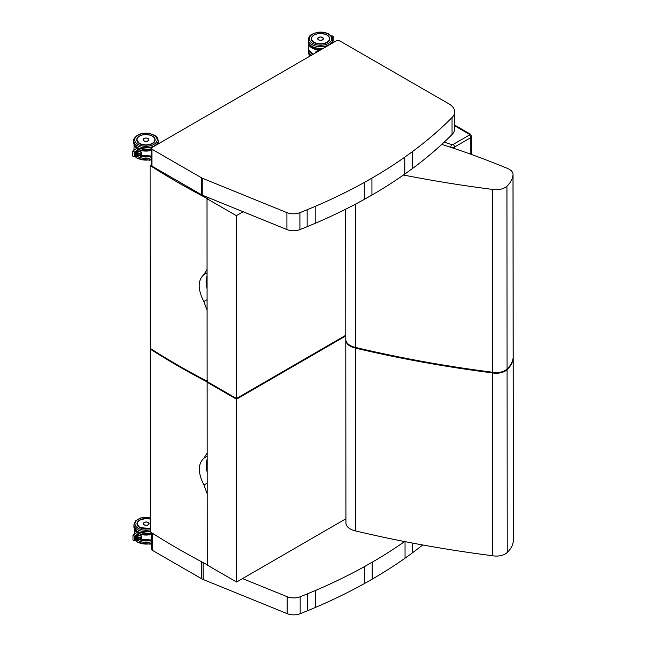 <?xml version="1.0" encoding="UTF-8"?>
<svg xmlns="http://www.w3.org/2000/svg" width="646" height="646" viewBox="0 0 646 646"><rect width="100%" height="100%" fill="white"/><g stroke="black" fill="none" stroke-linecap="round" stroke-linejoin="round"><path stroke-width="0.97" d="M151.35 148.378L151.366 165.303A2.075 1.195 -0 0 0 151.971 166.151L151.955 149.226A2.075 1.195 180 0 1 151.35 148.378A2.075 1.195 180 0 1 151.955 147.53L336.518 40.722A2.075 1.195 180 0 1 339.449 40.722L448.873 103.836A19.703 11.386 -0 0 1 454.655 111.879A19.703 11.386 -0 0 1 452.038 117.556A500.925 289.416 -0 0 1 412.237 151.77L412.253 168.695A500.925 289.416 -0 0 0 452.055 134.481A19.703 11.386 -0 0 0 454.663 128.812L454.655 111.879M151.971 166.151L201.358 194.64A11.41 6.589 -0 0 0 202.844 195.367L286.913 229.556A11.41 6.589 -0 0 0 299.914 229.605A500.925 289.416 -0 0 0 307.165 226.689L315.216 223.314A500.925 289.416 -0 0 0 364.287 199.388L371.935 195.06A500.925 289.416 -0 0 0 404.776 174.097L412.253 168.695M404.776 174.097L404.759 157.164L412.237 151.77M371.935 195.06L371.926 178.126A500.925 289.416 -0 0 0 404.759 157.164M364.287 199.388L364.279 182.463L371.926 178.126M151.955 149.226L201.342 177.707A11.41 6.589 -0 0 0 202.836 178.433L286.897 212.623A11.41 6.589 -0 0 0 299.905 212.671A500.925 289.416 -0 0 0 307.149 209.756L315.2 206.389A500.925 289.416 -0 0 0 364.279 182.463M151.616 532.716L151.632 549.407A2.075 1.195 -0 0 0 152.238 550.247L201.625 578.735A11.41 6.589 -0 0 0 203.119 579.462L287.179 613.652A11.41 6.589 -0 0 0 300.18 613.7A500.925 289.416 -0 0 0 307.431 610.785L315.482 607.418A500.925 289.416 -0 0 0 364.554 583.483L372.201 579.155A500.925 289.416 -0 0 0 405.042 558.192L412.519 552.79A500.925 289.416 -0 0 0 422.718 544.974M152.238 550.247L152.222 533.321A2.075 1.195 180 0 1 151.673 532.748M412.519 552.79L412.511 543.084M405.042 558.192L405.034 541.639M372.201 579.155L372.193 562.222A500.925 289.416 -0 0 0 404.606 541.558M364.554 583.483L364.546 566.558L372.193 562.222M242.557 578.582L287.163 596.718A11.41 6.589 -0 0 0 300.172 596.767A500.925 289.416 -0 0 0 307.415 593.852L315.466 590.484A500.925 289.416 -0 0 0 364.546 566.558M200.995 561.447L201.609 561.81A11.41 6.589 -0 0 0 202.739 562.375M152.222 533.321L156.356 535.704M507.086 368.971L506.957 186.129A41.441 23.942 -0 0 0 512.997 175.034L513.126 357.884A41.441 23.942 180 0 1 507.086 368.971A12.444 7.187 180 0 1 492.583 372.233A827.704 478.218 180 0 1 355.55 347.435L355.453 204.176M492.583 372.233L492.454 189.391A827.704 478.218 -0 0 1 403.459 175.018M355.55 347.435A14.858 8.584 180 0 1 345.788 339.376L345.699 209.191M506.957 186.129A12.444 7.187 180 0 1 492.454 189.391M441.767 144.389A661.98 382.464 -0 0 1 507.853 168.59A12.444 7.187 180 0 1 513.045 174.428A12.444 7.187 180 0 1 512.997 175.034M513.045 174.428L513.174 357.27A12.444 7.187 180 0 1 513.126 357.884M207.011 198.734L236.355 215.659L236.484 398.501L207.14 381.576L207.011 198.734L208.706 197.749M236.484 398.501L345.788 335.242M243.122 211.743L236.355 215.659M207.447 380.551L206.68 380.995A789.242 455.995 180 0 1 150.922 348.832L150.219 347.54L150.098 166.393L150.793 165.99A789.242 455.995 -0 0 0 206.55 198.152L207.318 199.396M207.067 275.64A24.58 14.188 -120.1 0 0 207.075 288.689M150.098 166.393L151.43 165.618M207.059 269.398L203.821 274.687C197.652 280.364 197.66 289.311 203.837 301.537L207.091 310.225M355.68 530.955L355.55 348.113A827.704 478.218 -0 0 0 492.583 372.912L492.704 555.754A827.704 478.218 180 0 1 355.68 530.955A14.858 8.584 180 0 1 345.917 522.897L345.788 340.054A14.858 8.584 180 0 1 345.804 339.715M355.55 348.113A14.858 8.584 180 0 1 345.788 340.054M507.086 369.649A41.441 23.942 -0 0 0 513.126 358.554L513.255 541.405A41.441 23.942 180 0 1 507.215 552.492L507.086 369.649A12.444 7.187 180 0 1 492.583 372.912M513.158 357.609A12.444 7.187 180 0 1 513.174 357.949A12.444 7.187 180 0 1 513.126 358.554M513.174 357.949L513.304 540.791A12.444 7.187 180 0 1 513.255 541.405M507.215 552.492A12.444 7.187 180 0 1 492.704 555.754M207.14 382.254L236.484 399.18L236.614 582.022L207.261 565.097L207.14 382.254L207.721 381.915M236.614 582.022L345.917 518.762M345.788 335.92L236.484 399.18M207.576 564.071L206.801 564.515A789.242 455.995 180 0 1 151.043 532.352L150.348 531.06L150.219 349.914L150.922 349.51A789.242 455.995 -0 0 0 206.68 381.673L207.447 382.916M207.188 459.161A24.58 14.188 -120.1 0 0 207.205 472.21M150.219 349.914L151.479 349.187M207.188 452.919L203.95 458.208C197.781 463.885 197.789 472.832 203.966 485.057L207.213 493.746M137.428 156.082L138.107 151.277A1.034 0.598 180 0 1 138.107 151.277L138.527 151.148M132.737 151.059L134.231 152.173L137.566 150.034L138.107 148.451L137.396 148.063L132.737 151.059M132.696 151.116L132.705 156.057L133.197 156.558L134.231 156.049L134.231 152.173M137.404 156.025L137.614 150.098M137.622 150.203L137.622 152.173M138.115 153.942L138.115 156.631L137.574 156.106M136.225 156.017L136.241 150.978M136.258 151.075L136.031 156.001M134.861 155.993L134.877 151.858M134.885 151.955L134.667 155.985M135.547 156.009L135.563 151.414M135.571 151.519L135.353 155.993M136.912 156.025L136.928 150.542M136.944 150.639L136.718 156.017M136.871 148.402A11.959 6.912 180 0 1 134.134 145.011L133.916 150.3M134.368 144.882L133.908 145.132A12.169 7.025 -0 0 0 136.605 148.572M138.624 153.78A12.169 7.025 -0 0 0 141.619 154.733L141.595 154.669A12.129 7.009 180 0 1 138.438 153.635M141.619 154.733L141.611 152.125A12.169 7.025 180 0 1 138.107 150.938A12.129 7.009 -0 0 0 141.587 152.125L141.603 154.66L141.587 152.133L138.107 150.954M148.774 139.431A2.859 1.655 180 0 1 148.814 139.714A2.859 1.655 180 0 1 147.974 140.885A2.859 1.655 180 0 1 144.857 141.248A2.859 1.655 180 0 1 143.089 139.714A2.859 1.655 180 0 1 143.129 139.431M331.358 36.039L331.996 35.74L333.215 36.515L332.916 41.271M333.215 36.515L333.094 40.973M332.73 38.841L332.835 37.218M332.851 37.395L332.916 41.344L332.73 37.403M332.545 38.066L332.464 37.387M320.917 49.75A11.959 6.912 180 0 1 308.748 43.96L308.53 49.669A12.169 7.025 180 0 0 313.213 54.207M308.974 43.831L308.522 44.081A12.169 7.025 -0 0 0 320.416 50.041M320.206 50.162C317.856 50.323 316.322 51.018 315.603 52.229L315.733 52.746M323.355 38.453A2.859 1.655 180 0 1 323.388 38.687A2.859 1.655 180 0 1 322.548 39.858A2.859 1.655 180 0 1 319.431 40.213A2.859 1.655 180 0 1 317.662 38.687A2.859 1.655 180 0 1 317.687 38.453M137.663 534.185L137.897 537.86L138.381 537.787L137.889 537.892L137.905 539.951L137.663 534.185L138.373 532.425L137.663 532.038L132.971 535.09L134.497 536.14L137.832 534M137.889 536.14L138.373 535.251A1.034 0.598 180 0 1 138.373 535.251L138.793 535.114M132.971 535.09L132.971 540.024L133.464 540.524L134.497 540.024L134.497 536.14M138.381 537.908L138.381 540.597L137.84 540.072M136.492 539.983L136.508 534.945M136.524 535.049L136.298 539.975M135.127 539.967L135.143 535.825M135.159 535.922L134.933 539.951M135.813 539.975L135.83 535.389M135.838 535.486L135.62 539.967M137.178 539.999L137.194 534.508M137.21 534.605L136.984 539.983M137.138 532.377A11.959 6.912 180 0 1 134.4 528.977L134.182 534.266M134.634 528.848L134.174 529.106A12.169 7.025 -0 0 0 136.871 532.546M141.886 538.699L141.87 536.107A12.169 7.025 180 0 1 138.373 534.912A12.129 7.009 -0 0 0 141.854 536.099L141.886 538.699A12.169 7.025 -0 0 1 138.89 537.755M149.04 523.397A2.859 1.655 180 0 1 149.081 523.68A2.859 1.655 180 0 1 148.241 524.851A2.859 1.655 180 0 1 145.124 525.214A2.859 1.655 180 0 1 143.355 523.688A2.859 1.655 180 0 1 143.396 523.405M452.055 134.481L452.038 117.556M315.216 223.314L315.2 206.389M307.165 226.689L307.149 209.756M299.914 229.605L299.905 212.671M286.913 229.556L286.897 212.623M202.844 195.367L202.836 178.433M201.358 194.64L201.342 177.707M315.482 607.418L315.466 590.484M307.431 610.785L307.415 593.852M300.18 613.7L300.172 596.767M287.179 613.652L287.163 596.718M203.119 579.462L203.102 562.569M201.625 578.735L201.609 561.81M454.526 148.572L454.526 147.046L470.789 137.63A3.109 1.801 -0 0 0 471.701 136.363L471.709 154.572M451.126 147.441A3.109 1.801 -0 0 0 454.526 147.046A2.075 1.195 -120.1 0 0 453.056 144.51A1.034 0.598 180 0 1 451.812 144.607A2.075 0.824 107.8 0 0 450.811 147.336M470.805 154.241L470.789 137.63A2.075 1.195 59.9 0 0 469.319 135.095L453.056 144.51M471.701 136.363L470.361 134.142A2.075 1.195 120 0 0 469.319 134.247A1.034 0.598 180 0 1 469.319 135.095M454.663 125.792L469.319 134.247M451.812 144.607L444.165 142.152M207.85 197.401L206.55 198.152M203.821 274.687L207.059 272.814M203.837 301.537L207.083 299.655M207.14 381.406L206.68 381.673M203.95 458.208L207.188 456.334M203.966 485.057L207.205 483.176M139.463 143.606A9.141 5.281 180 0 1 136.791 139.883A9.141 5.281 180 0 1 137.622 137.687M136.791 139.883L139.463 143.59C144.704 146.965 155.524 144.349 155.072 139.875A9.141 5.281 180 0 1 152.416 143.598M139.431 143.59A9.197 5.313 -0 0 0 154.822 141.199A9.197 5.313 -0 0 0 143.549 134.699A9.197 5.313 -0 0 0 139.431 143.59M138.01 144.421A11.216 6.476 180 0 1 143.024 133.577A11.216 6.476 180 0 1 156.768 141.498A11.216 6.476 180 0 1 138.01 144.421M151.35 148.717A12.25 7.082 180 0 1 137.275 147.385A12.25 7.082 180 0 1 133.682 142.378C133.351 143.937 134.618 145.762 137.493 147.853L137.655 147.95M157.858 144.115L158.189 142.362A12.25 7.082 180 0 1 157.786 144.155M137.275 145.689A12.25 7.082 -0 0 0 150.623 147.215A12.25 7.082 -0 0 0 158.181 140.666C157.769 137.986 156.55 136.193 154.539 135.289L149.622 133.504C144.922 132.721 140.788 133.342 137.218 135.361C134.174 138.05 132.995 139.819 133.682 140.683A12.25 7.082 -0 0 0 137.275 145.689M141.587 152.642L137.638 153.885M137.638 152.214L139.633 151.584M137.461 156.098L136.871 156.09M136.774 156.09L136.185 156.082M136.088 156.082L135.507 156.074M135.402 156.074L134.82 156.066M134.723 156.057L134.231 156.049M135.345 151.527L135.377 156.057M134.659 151.971L134.691 156.041M136.031 151.091L136.064 156.066M136.718 150.655L136.742 156.074M151.358 155.944A12.169 7.025 180 0 1 138.115 155.032A11.959 6.912 -0 0 0 151.358 155.977M151.35 150.05A11.959 6.912 180 0 1 138.107 149.121M138.107 149.452A12.169 7.025 -0 0 0 151.35 150.356M158.1 143.969A12.169 7.025 -0 0 0 158.06 143.46L158.1 143.969M143.953 138.51A2.85 1.647 -0 0 0 143.097 139.681A2.85 1.647 -0 0 0 143.937 140.844A2.85 1.647 -0 0 0 147.046 141.199A2.85 1.647 -0 0 0 148.806 139.681A2.85 1.647 -0 0 0 147.95 138.502M143.961 140.796A2.81 1.623 180 0 1 145.221 138.083A2.81 1.623 180 0 1 148.669 140.069A2.81 1.623 180 0 1 143.961 140.796M151.358 156.171A11.216 6.476 180 0 1 138.115 155.137L151.358 156.025M151.358 159.384A12.25 7.082 180 0 1 137.283 158.044A12.25 7.082 180 0 1 135.337 156.59M137.776 156.623A12.25 7.082 -0 0 0 151.358 157.689M155.08 139.875C154.935 137.768 153.344 136.201 150.316 135.175L145.285 134.538C140.125 134.998 137.307 136.782 136.823 139.891A9.125 5.273 -0 0 0 138.801 143.162M152.262 143.355A8.923 5.152 180 0 1 137.34 141.054A8.923 5.152 180 0 1 148.257 134.739A8.923 5.152 180 0 1 152.262 143.355M313.084 54.28A11.216 6.476 180 0 1 312.349 53.868M308.53 48.846L308.303 50.299A12.25 7.082 -0 0 0 311.614 55.136M310.322 55.879A12.25 7.082 180 0 1 308.303 51.995L308.303 50.299M332.294 37.452L333.086 37.088M332.504 42.975A11.959 6.912 180 0 1 332.504 43.04L332.795 41.312A12.25 7.082 180 0 1 332.399 43.104M332.714 42.919A12.169 7.025 -0 0 0 332.674 42.41L332.714 42.919M312.034 53.618A11.959 6.912 -0 0 0 313.197 54.216M318.518 37.476A2.85 1.647 -0 0 0 317.671 38.655A2.85 1.647 -0 0 0 318.502 39.818A2.85 1.647 -0 0 0 321.611 40.173A2.85 1.647 -0 0 0 323.38 38.655A2.85 1.647 -0 0 0 322.524 37.476M318.535 39.769A2.81 1.623 180 0 1 319.794 37.048A2.81 1.623 180 0 1 323.242 39.035A2.81 1.623 180 0 1 318.535 39.769M327.853 35.651A9.141 5.281 180 0 1 329.686 38.817C330.284 45.591 310.815 45.608 311.404 38.833M327.046 35.013A9.197 5.313 -0 0 0 311.663 37.411A9.197 5.313 -0 0 0 322.927 43.912A9.197 5.313 -0 0 0 327.046 35.013M328.475 34.19A11.216 6.476 180 0 1 323.452 45.034A11.216 6.476 180 0 1 309.717 37.113A11.216 6.476 180 0 1 328.475 34.19M308.295 39.632A12.25 7.082 -0 0 0 320.553 46.706A12.25 7.082 -0 0 0 332.795 39.616C333.134 38.057 331.866 36.233 328.992 34.141C325.447 32.243 321.401 31.686 316.847 32.453L311.937 34.246C309.927 35.159 308.715 36.951 308.295 39.632L308.295 41.328A12.25 7.082 180 0 0 323.654 48.159M328.677 41.215A9.125 5.273 -0 0 0 329.646 38.849A9.125 5.273 -0 0 0 326.892 35.078M314.15 35.086A9.125 5.273 -0 0 0 311.638 37.662M326.828 42.329A8.923 5.152 180 0 1 311.905 40.028A8.923 5.152 180 0 1 322.822 33.705A8.923 5.152 180 0 1 326.828 42.329M139.73 527.564L150.348 528.533A9.197 5.313 -0 0 1 139.697 527.564A9.197 5.313 -0 0 1 138.745 520.692A9.197 5.313 -0 0 1 150.34 519.053L145.552 518.512L139.52 520.208L137.485 522.299L137.089 523.858L139.73 527.564A9.141 5.281 180 0 1 137.065 523.858A9.141 5.281 180 0 1 137.889 521.661M150.348 529.817A11.216 6.476 180 0 1 138.276 528.388A11.216 6.476 180 0 1 136.831 520.248A11.216 6.476 180 0 1 150.34 517.777M151.584 532.7A12.25 7.082 180 0 1 137.541 531.351A12.25 7.082 180 0 1 133.948 526.353C133.617 527.903 134.885 529.728 137.76 531.828L137.921 531.916M133.948 526.353L133.948 524.657A12.25 7.082 -0 0 0 137.541 529.655A12.25 7.082 -0 0 0 150.373 531.303M141.854 536.616L137.905 537.852M137.905 536.18L139.899 535.558M137.727 540.072L137.138 540.064M137.041 540.064L136.451 540.056M136.354 540.048L135.773 540.04M135.668 540.04L135.087 540.032M134.925 535.938L135.167 539.911L134.497 540.024M135.612 535.502L135.644 540.024M136.298 535.066L136.33 540.032M136.984 534.622L137.009 540.048M137.695 540.056L137.889 534.113M151.624 539.911A12.169 7.025 180 0 1 138.381 539.006A11.959 6.912 -0 0 0 151.624 539.951M151.616 534.024A11.959 6.912 180 0 1 138.373 533.095M138.373 533.418A12.169 7.025 -0 0 0 151.616 534.323M138.373 534.92L141.854 536.107L141.854 538.651A12.129 7.009 180 0 1 138.704 537.601M144.219 522.477A2.85 1.647 -0 0 0 143.364 523.656A2.85 1.647 -0 0 0 144.203 524.818A2.85 1.647 -0 0 0 147.312 525.174A2.85 1.647 -0 0 0 149.073 523.648A2.85 1.647 -0 0 0 148.217 522.477M144.228 524.77A2.81 1.623 180 0 1 145.487 522.049A2.81 1.623 180 0 1 148.935 524.035A2.81 1.623 180 0 1 144.228 524.77M151.624 540.137A11.216 6.476 180 0 1 138.381 539.111M151.624 543.351A12.25 7.082 180 0 1 137.55 542.018A12.25 7.082 180 0 1 135.612 540.557M138.042 540.597A12.25 7.082 -0 0 0 151.624 541.663M137.089 524.277L137.089 523.858A9.125 5.273 -0 0 0 139.068 527.136M150.348 528.25A8.923 5.152 180 0 1 137.299 523.688A8.923 5.152 180 0 1 150.34 519.118M470.361 134.142L454.663 125.09M151.366 165.303L150.3 165.925M151.188 349.001L150.429 349.446M151.35 149.129L149.638 149.541L138.066 148.168M158.189 142.362L158.181 140.666M133.682 142.378L133.682 140.683M141.587 152.852L138.01 153.974M138.107 148.451L138.107 151.269M138.115 156.631L133.197 156.558M137.638 155.985L137.63 150.171M158.553 143.711L158.068 143.428M148.806 139.851L148.806 139.681C146.9 137.533 144.995 137.533 143.097 139.681L143.097 139.859M135.103 156.582L137.501 158.52L149.646 160.208L151.358 159.788M133.916 149.896L133.787 150.381M136.823 139.891L136.823 140.303M310.137 55.984L308.941 54.409L308.303 51.995M333.215 40.973L332.787 41.699M313.14 54.248L308.53 49.71M323.38 38.808L323.38 38.655C321.474 36.499 319.568 36.499 317.671 38.655L317.671 38.817M332.795 39.616L332.795 41.312M322.693 48.716L315.07 48.062L311.84 46.649L308.933 43.75L308.295 41.328M329.646 39.293L329.646 38.849C329.5 36.741 327.918 35.175 324.89 34.141L319.859 33.511C314.699 33.972 311.873 35.756 311.396 38.865M151.616 533.095L149.904 533.515L138.333 532.134M150.34 517.559L140.715 517.914L135.66 520.781L133.948 524.657M141.854 536.826L138.276 537.94M138.373 532.425L138.381 535.243M138.381 540.597L133.464 540.524M151.624 539.991L138.381 539.079M149.073 523.825L149.073 523.648C147.167 521.5 145.261 521.5 143.364 523.656L143.364 523.825M135.369 540.557L137.768 542.495L149.912 544.174L151.624 543.762M134.182 533.862L134.053 534.347"/></g></svg>
